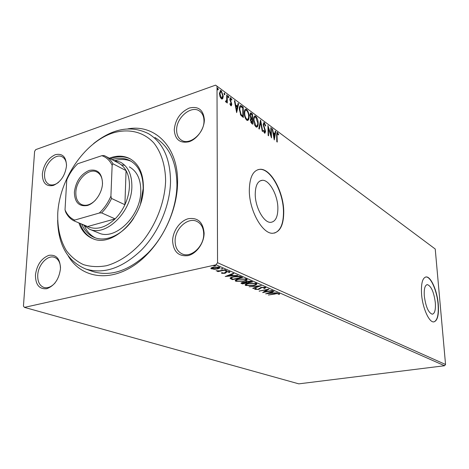 <?xml version="1.0" encoding="UTF-8"?>
<svg xmlns="http://www.w3.org/2000/svg" width="469" height="469" viewBox="0 0 469 469"><rect width="100%" height="100%" fill="white"/><g stroke="black" fill="none" stroke-linecap="round" stroke-linejoin="round"><path stroke-width="0.7" d="M127.838 128.869C154.852 123.839 178.402 146.832 177.563 182.875C177.294 214.562 157.69 250.651 132.364 266.503C107.032 282.502 80.439 276.88 68.21 255.927M92.27 271.334L92.803 271.522C110.719 276.915 129.104 270.748 147.97 253.026C165.223 235.567 176.637 208.658 176.942 184.833C176.614 162.092 169.274 146.322 154.94 137.511L155.667 137.945M172.615 240.896C172.709 231.158 179.973 220.846 188.327 218.706C197.801 217.34 203.059 222.13 204.109 233.07C204.162 243.059 196.505 253.741 188.01 255.634C178.525 256.625 173.389 251.718 172.615 240.896M203.71 233.949C203.546 227.928 201.342 223.777 197.08 221.509C188.139 216.643 174.855 228.614 175.107 241.043C175.201 247.38 177.563 251.677 182.201 253.922C191.035 258.272 204.097 246.289 203.71 233.949M35.445 274.986C36.881 264.879 41.36 258.325 48.876 255.335C56.35 254.374 60.22 258.853 60.472 268.772C59.03 279.178 54.457 285.826 46.753 288.711C39.285 289.367 35.515 284.794 35.445 274.986M60.507 267.711C60.184 262.282 58.197 258.829 54.539 257.364C47.68 254.597 38.177 264.727 37.743 275.098C37.526 281.64 39.595 285.762 43.939 287.462C47.744 288.429 51.479 286.881 55.149 282.819M42.345 173.981C43.705 164.578 48.014 158.153 55.272 154.694C62.488 153.099 66.235 156.834 66.504 165.885C65.144 175.547 60.747 182.066 53.314 185.448C46.097 186.773 42.445 182.951 42.345 173.981M66.528 165.405C66.34 161.107 64.857 158.223 62.078 156.763C55.553 153.14 44.93 163.787 44.549 174.14C44.332 179.322 45.868 182.752 49.169 184.434C52.047 185.583 55.172 184.886 58.555 182.33M174.251 129.772C175.306 119.454 180.313 112.214 189.277 108.052C198.334 105.93 203.358 109.805 204.361 119.683C204.414 128.782 197.103 139.229 188.989 141.755C179.914 143.561 175.001 139.569 174.251 129.772M203.98 120.838C203.904 116.347 202.403 113.082 199.472 111.03C191.311 104.945 176.303 117.584 176.631 129.977C176.649 134.714 178.267 138.121 181.468 140.19C189.552 145.836 204.437 133.214 203.98 120.838M435.32 302.64C433.901 292.093 431.251 286.09 427.376 284.619C424.926 285.099 423.906 288.898 424.316 296.027C425.758 306.732 428.408 312.794 432.277 314.207C434.763 313.644 435.783 309.786 435.32 302.64M277.883 207.966C277.765 195.11 269.417 179.867 262.429 180.278C257.762 180.758 255.365 185.448 255.23 194.342C255.224 207.515 263.9 222.945 270.701 222.353C275.485 221.731 277.883 216.936 277.883 207.966M283.745 211.261C283.511 191.833 270.953 168.729 260.254 169.274C253.207 169.96 249.561 177.042 249.303 190.531C249.244 210.675 262.57 234.224 272.829 233.257C280.145 232.249 283.786 224.921 283.745 211.261M274.394 233.087C280.562 230.812 283.587 223.561 283.469 211.326C283.241 191.903 270.683 168.805 259.978 169.356L258.05 169.608M438.286 304.264C437.243 290.915 431.005 276.558 426.227 276.927C422.516 277.625 420.969 283.382 421.572 294.204C422.551 307.875 429.012 322.443 433.673 321.91C437.471 321.019 439.007 315.133 438.286 304.264M433.925 321.898C437.401 320.468 438.785 314.599 438.075 304.299C437.032 290.95 430.794 276.599 426.01 276.968L425.676 276.991M24.447 307.383L23.45 306.099L34.612 151.329L35.761 149.605L215.588 85.147L217 86.161L217.546 262.704L445.55 364.483L444.559 365.738L298.812 383.853L24.447 307.383L216.039 264.797L217.546 262.704M214.192 269.282L210.892 268.52L211.12 267.957L213.278 267.113L219.322 267.154L219.832 267.535C219.855 268.121 219.058 268.59 217.446 268.93L214.192 269.282L214.192 268.96M225.536 269.98L217.933 271.627L217.37 271.387L218.49 271.146L216.098 270.754L219.715 270.818L224.979 269.734L225.536 269.98M221.644 273.316L221.649 272.624L224.076 273.11L226.228 271.639L229.581 271.674L229.91 271.92L229.675 272.383L228.655 272.401L228.708 271.897L226.814 271.868L225.653 273.017L224.663 273.339L221.644 273.316L221.638 272.636L222.394 272.806M233.955 276.61L233.961 276.945C232.243 277.267 231.369 277.712 231.34 278.281L232.958 279.196L241.072 277.501L241.066 276.827L242.649 277.507L232.442 279.635L230.127 278.41C230.15 277.689 231.252 277.126 233.427 276.716C236.317 276.059 238.868 276.094 241.072 276.816L240.673 276.657M252.562 281.869L242.455 283.927L240.949 283.147L242.485 282.361L245.258 282.186L246.8 281.201L251.249 281.294L252.562 281.869M261.239 285.685L253.272 288.564L252.738 288.335L258.765 286.154L249.08 286.764L261.239 285.685M272.073 290.458L272.542 290.663L262.658 292.586L266.949 289.813L259.087 291.056L269.013 289.109L264.704 291.888L272.073 290.458M275.332 293.975L268.356 295.024L274.969 293.752L279.512 293.571L279.495 294.28L278.504 294.321L278.504 293.764L275.321 293.688M444.559 365.738L216.039 264.797M265.636 293.858L273.474 291.073L273.984 291.296L271.428 292.181L273.122 292.926L277.408 292.803L265.636 293.799M265.489 287.391L265.776 287.614L264.698 288.441L263.801 288.371L264.493 287.614L261.919 287.567L258.413 289.479L254.726 289.256L255.429 288.593L256.42 288.634L255.998 289.256L257.886 289.279L261.45 287.35L265.489 287.391M253.547 285.504L245.774 285.51L245.181 285.076C245.181 284.349 246.284 283.768 248.5 283.34L256.314 283.358L256.865 283.774C256.848 284.507 255.74 285.082 253.547 285.504L253.541 285.181M243.798 281.271L235.884 281.277L235.262 280.82C235.245 280.069 236.347 279.471 238.569 279.032L246.536 279.049L247.116 279.489C247.11 280.245 246.002 280.837 243.798 281.271L243.792 280.937M225.237 276.552L233.187 273.345L233.773 273.603L231.176 274.623L233.14 275.479L237.736 275.35L225.237 276.476M226.55 270.906L225.108 270.812L226.961 270.519L226.55 270.906L226.545 270.437M222.288 269.036L220.84 268.936L222.699 268.643L222.288 269.036L222.288 268.561M215.218 265.929L213.741 265.829L215.617 265.524L215.218 265.929L215.212 265.442M222.787 98.56L222.042 99.07L221.374 98.807L219.943 96.479L219.416 93.331L220.647 90.488L221.333 90.769L223.279 96.18L222.787 98.56L221.966 99.065M227.242 95.295L227.301 102.998L226.779 102.623L226.773 101.486L226.152 102.201L225.483 101.544L225.724 100.899L226.122 101.275L226.679 100.085L226.726 94.914L227.242 95.295L226.732 95.477M230.865 105.736L229.869 103.919L230.162 103.479L230.983 104.833L231.305 104.1L229.828 99.281L230.502 97.716L231.938 99.68L231.657 100.173L230.73 98.766L230.338 99.621L231.815 104.435L231.211 105.877L230.865 105.736M241.728 106.07L243.206 107.167L243.352 117.485L240.861 115.304L239.342 109.295C239.254 107.243 239.682 106.006 240.62 105.572L241.728 106.07L241.177 106.258L242.661 107.354L243.206 107.167M252.48 114.067L252.662 124.238L251.789 123.605L250.323 120.035L250.862 118.282L249.842 114.958L250.681 112.918L252.48 114.067L251.935 114.243L251.947 114.694M260.617 120.117L262.74 131.549L262.241 131.185L260.629 122.503L259.334 129.075L258.829 128.711L260.524 120.146M270.801 127.691L271.24 128.014L271.492 137.898L268.426 128.395L268.608 135.805L268.162 135.482L267.916 125.545L270.988 135.037L270.801 127.691M277.068 135.553L277.249 142.072L276.816 141.761L276.634 135.136L277.197 132.322L278.645 134.38L278.451 134.966L277.425 133.407L277.068 135.553L276.646 135.676M217 86.161L435.232 249.016L445.55 364.483M274.277 139.92L272.12 128.67L272.595 129.028L273.263 132.61L274.857 133.782L275.35 131.074L275.825 131.426L274.277 139.92M264.358 122.649L265.724 125.798L265.372 126.032L264.416 123.693L264.129 123.582L263.631 124.772L265.565 131.555L264.897 133.255L264.569 133.126L263.39 130.599L263.73 130.241L264.756 132.188L265.114 131.267L263.173 124.42L263.953 122.485L264.358 122.649L263.818 122.819L264.528 123.798M258.185 123.218C258.267 125.481 257.768 126.8 256.69 127.175L255.992 126.911C254.368 125.106 253.541 122.749 253.518 119.835C253.448 117.602 253.94 116.306 255.007 115.943L255.752 116.242C257.334 118.047 258.149 120.375 258.185 123.218L257.721 123.37M249.086 116.535C249.156 118.815 248.634 120.146 247.526 120.515L246.794 120.24C245.117 118.393 244.273 115.99 244.255 113.035C244.191 110.778 244.712 109.47 245.809 109.113L246.588 109.424C248.224 111.276 249.057 113.65 249.086 116.535L248.599 116.693M236.663 112.63L234.371 100.601L234.922 101.005L235.626 104.839L237.455 106.187L238.076 103.356L238.621 103.755L236.663 112.63M228.878 97.247L228.456 97.804L228.022 96.608L228.297 95.998L228.878 97.247L228.309 97.646M224.915 94.304L224.487 94.867L224.047 93.659L224.329 93.044L224.915 94.304L224.346 94.715M218.343 89.427L217.897 89.984L217.452 88.764L217.739 88.149L218.343 89.427L217.763 89.843M276.868 132.534L277.56 132.469M277.032 132.633L277.724 133.601M278.234 134.503L278.645 134.38M277.062 133.636L276.622 133.841M272.208 129.145L272.595 129.028M272.876 132.727L273.263 132.61M272.911 132.903L274.324 133.946L274.857 133.782M275.262 131.566L275.825 131.426M275.291 131.59L273.99 138.724M273.48 133.753L274.177 137.511L274.699 134.656L273.087 133.876M273.79 137.634L274.177 137.511M270.812 128.148L271.24 128.014M270.883 135.072L270.912 136.286M267.992 128.529L268.426 128.395M267.963 127.304L268.315 128.43M270.56 135.172L270.988 135.037M265.343 125.921L265.724 125.798M263.947 123.64L263.173 124.185M263.209 124.906L263.631 124.772M263.396 125.991L263.801 125.862M264.885 129.995L265.296 129.86M265.091 131.701L265.565 131.555M265.026 131.936L264.727 133.219M263.906 132.176L264.551 132.1M264.012 132.27L264.334 132.317M260.277 121.377L260.494 122.544M258.888 128.752L260.09 122.679L260.629 122.503M257.616 124.455L256.649 127.169M254.509 116.124L255.752 116.242M255.206 116.418L256.355 117.895M254.796 117.174L253.536 118.88M254.726 125.252L255.406 126.026L256.361 126.097M253.987 120.187L255.951 125.85L256.49 126.055C257.375 125.792 257.792 124.731 257.721 122.884L255.787 117.291L255.171 117.057C254.321 117.338 253.922 118.381 253.987 120.187L253.536 120.334M255.406 126.026L255.951 125.85M252.011 118.557L252.029 119.513M252.088 122.872L252.105 123.834M250.276 113.111L251.255 113.152M250.71 113.328L251.935 114.243M250.686 118.012L251.548 118.71L252.093 118.534L252.029 114.753L250.839 114.037L250.317 115.31L251.097 117.678L252.093 118.534M250.669 114.09L249.842 114.782M250.774 122.321L251.624 123.019L252.17 122.843L252.111 119.577L251.273 119.114L250.798 120.363L252.17 122.843M251.12 119.167L250.323 119.8M251.132 122.661L251.677 122.485M250.346 120.51L250.798 120.363M250.587 117.848L251.097 117.678M249.871 115.456L250.317 115.31M248.517 117.625L247.503 120.515M245.287 109.295L246.588 109.424M246.043 109.605L247.245 111.159M245.574 110.373L244.267 112.232M245.463 118.481L246.207 119.349L247.222 119.419M244.742 113.392C244.759 115.737 245.428 117.66 246.758 119.167L247.321 119.384C248.236 119.114 248.664 118.047 248.605 116.183C248.588 113.879 247.925 111.98 246.624 110.485L245.973 110.238C245.094 110.526 244.683 111.575 244.742 113.392L244.273 113.551M246.207 119.349L246.758 119.167M242.661 107.354L242.666 107.811M242.778 116.089L242.795 117.074M240.163 105.765L241.177 106.258M240.345 114.372L242.297 116.248L242.848 116.066L242.737 107.858L240.902 106.756C240.11 107.026 239.759 107.993 239.835 109.658L241.107 114.512L242.848 116.066M240.345 106.944L239.354 108.521M240.55 114.694L241.107 114.512M239.354 109.816L239.835 109.658M234.477 101.157L234.922 101.005M235.18 104.986L235.626 104.839M235.209 105.126L236.898 106.369L237.455 106.187M237.965 103.866L238.621 103.755M238.064 103.942L236.388 111.534M235.854 106.064L236.593 110.08L237.255 107.096L235.854 106.064L235.409 106.217M236.147 110.227L236.593 110.08M230.291 104.95L230.824 104.769M230.308 104.986L230.654 104.827M230.121 97.945L230.883 97.874M230.326 98.062L230.971 98.871M231.534 99.821L231.938 99.68M230.59 98.812L229.828 99.352M229.857 99.786L230.338 99.621M230.009 100.601L230.467 100.442M230.49 101.814L231.018 101.632M231.17 103.291L231.645 103.133M231.258 104.528L231.815 104.435M231.258 104.622L231.018 105.83M228.092 96.174L228.444 96.057M228.028 96.409L228.321 97.441M226.715 99.715L226.726 101.497M225.97 102.154L226.773 101.486M225.554 101.345L225.958 101.21M224.118 93.231L224.475 93.102M224.059 93.454L224.358 94.504M220.154 90.687L221.333 90.769M220.77 90.963L221.661 92.03M222.734 96.374L223.279 96.18M222.716 96.555L222.224 98.754M220.53 91.648L219.416 93.22M220.477 97.728L221.567 98.115M219.943 93.718L221.368 97.851L221.819 98.027L222.757 95.787L221.339 91.719L220.864 91.531L219.943 93.718L219.433 93.894M220.805 98.05L221.368 97.851M217.522 88.342L217.892 88.207M217.464 88.547L217.774 89.626M279.547 293.588L279.495 294.28M279.477 293.647L278.656 293.682M278.498 293.365L278.504 293.764M271.416 291.788L271.428 292.181M272.419 292.615L271.903 292.662M270.607 292.07L270.613 292.468L267.963 293.389L267.858 293.025M267.963 293.389L271.914 293.031L271.897 292.398L270.906 291.964M271.914 293.031L270.613 292.468M264.698 291.548L263.906 291.7M266.943 289.514L266.949 289.813M259.562 290.962L259.568 291.261M267.746 289.355L264.692 291.255L264.704 291.888M265.495 287.397L264.686 287.796L264.698 288.441M264.639 287.198L264.651 287.732M264.481 287.175L264.493 287.614M261.913 287.268L261.919 287.567M261.086 287.433L261.092 287.831M260.506 287.603L259.662 288.429L259.674 289.074M259.662 288.429L259.099 288.664M258.407 289.144L258.413 289.479M255.84 288.992L255.019 288.828M254.966 288.863L254.978 289.449M253.266 288.142L253.272 288.564M246.413 285.064L245.762 284.859L245.774 285.51M245.762 284.859L245.299 284.583M256.731 283.604L255.646 284.261M255.716 283.475L255.628 283.135M246.418 283.921L246.348 284.701M248.998 283.563C247.204 283.909 246.319 284.378 246.354 284.97L246.776 285.293L253.043 285.287C254.814 284.953 255.705 284.49 255.722 283.897L255.294 283.575L248.998 283.563L248.992 283.247M255.283 283.065L255.294 283.575M251.531 281.418L251.009 281.523M246.723 282.397L246.202 282.508M243.006 282.268L242.11 283.042L242.455 283.927M242.391 283.247L241.254 282.748M246.213 281.347L246.237 281.91M251.003 281.201L251.015 281.863L247.31 281.423L246.237 282.057L247.245 282.631L251.015 281.863M242.45 283.276L246.207 282.842L246.196 282.186L245.246 281.84M245.938 282.068L245.949 282.731L243.012 282.578M247.304 281.113L247.31 281.423M250.428 281.06L250.434 281.611M236.528 280.82L235.878 280.614L235.884 281.277M235.878 280.614L235.374 280.31M246.987 279.325L245.862 280.022M245.949 279.202L245.85 278.826M236.528 279.606L236.446 280.415M239.09 279.26C237.285 279.618 236.399 280.099 236.446 280.714L236.898 281.054L243.282 281.048C245.058 280.702 245.949 280.228 245.955 279.618L245.504 279.272L239.09 279.26L239.084 278.932M245.492 278.75L245.504 279.272M241.611 277.056L241.072 277.167M232.436 278.973L232.442 279.635M232.425 278.967L230.256 277.9M230.127 278.076L230.127 278.41M231.375 277.279L231.34 278.023M238.838 276.276L238.844 276.692L233.961 276.945M241.072 277.501L238.844 276.692M231.176 274.142L231.176 274.623M232.448 275.18L231.85 275.239M227.653 275.643L227.26 275.678M230.343 274.465L230.349 274.951L227.658 276.007L231.856 275.602L231.85 274.928L230.578 274.371M227.653 275.526L227.658 276.007M231.856 275.602L230.349 274.951M229.669 271.715L229.675 272.383M229.646 271.703L228.878 271.715M228.702 271.475L228.708 271.897M226.814 271.533L226.814 271.868M226.216 271.639L226.222 272.084M226.035 271.68L226.023 272.507M226.017 271.821L225.653 273.017M225.648 272.331L224.844 272.618M224.663 272.888L224.663 273.339M217.933 271.264L217.933 271.627M211.982 268.391L211.402 268.204L211.402 268.895M211.402 268.204L211.056 268.01M219.662 267.348L218.718 267.875M217.446 268.544L217.446 268.93M218.724 267.16L218.724 267.629L213.858 267.359L212 268.438L216.889 268.684L218.724 267.629M212.035 267.465L212 268.227M213.858 266.996L213.858 267.359M218.378 266.884L218.378 267.365M165.616 180.999C165.457 165.633 161.283 152.402 153.85 142.992C143.244 131.414 127.72 128.154 111.915 133.29C83.933 143.068 59.762 179.199 57.763 213.037C57.265 227.594 60.12 240.093 66.317 250.534C70.995 256.725 76.687 261.415 83.4 264.604C90.587 266.797 98.297 267.172 106.539 265.712C119.05 262.2 131.596 253.835 142.359 241.623C156.2 224.54 164.877 201.858 165.616 180.999M93.595 143.561C112.824 128.307 131.15 125.024 148.567 133.712C162.931 142.541 170.253 158.422 170.528 181.356C170.153 205.393 158.616 232.583 141.239 250.241C122.251 268.168 103.778 274.435 85.821 269.036C67.618 261.374 58.226 245.094 57.64 220.196M113.176 160.246L120.451 162.18C128.107 166.489 131.912 174.609 131.865 186.539C131.877 211.683 105.888 237.167 89.403 229.136L98.701 232.976C115.151 240.972 140.905 215.887 140.794 191.03C140.794 179.234 136.977 171.191 129.344 166.894M84.561 226.187C87.011 231.622 90.634 235.52 95.424 237.877M112.068 159.659C118.622 157.578 124.613 157.912 130.048 160.662C138.795 165.651 143.174 174.949 143.186 188.556L140.524 203.722M133.835 217.968C123.611 234.307 106.334 242.543 94.416 237.513C88.641 235.121 84.426 230.654 81.782 224.1M78.898 222.898C81.53 230.648 86.132 235.889 92.704 238.615C112.496 248.072 143.567 217.639 143.397 187.6C143.385 173.471 138.847 163.816 129.79 158.628C123.593 155.503 116.763 155.362 109.295 158.2M80.052 223.385C82.579 230.807 86.935 235.936 93.114 238.774M130.54 159.044C124.42 156.095 117.713 156.013 110.408 158.786M131.32 161.395C126.448 159.208 121.143 158.909 115.392 160.492M124.725 165.281L121.365 164.918M74.383 192.161C75.796 181.485 80.721 174.245 89.139 170.44C97.564 168.758 102.019 173.084 102.512 183.426C102.166 192.894 94.99 203.341 87.41 205.492C78.991 206.841 74.647 202.397 74.383 192.161M102.453 184.012C102.553 178.073 100.688 174.075 96.872 172.012C88.846 167.585 76.13 179.99 75.849 192.261C75.673 198.463 77.637 202.585 81.747 204.636C86.085 206.254 90.587 204.83 95.254 200.374M89.403 229.136L82.896 224.563M74.7 220.084L73.909 220.829C70.35 219 67.595 216.062 65.654 212.029L65.027 209.801C67.108 214.796 70.327 218.226 74.7 220.084L99.287 213.032C104.182 208.447 108.058 202.813 110.913 196.124L111.552 198.446C108.955 204.003 105.642 208.822 101.603 212.897L115.098 218.882L87.621 226.533C96.303 230.349 105.461 227.799 115.098 218.882C119.085 214.902 122.35 210.182 124.901 204.724C127.679 198.639 129.186 192.519 129.415 186.363C129.573 180.243 128.459 174.99 126.067 170.61C124.144 167.187 121.618 164.666 118.499 163.048L105.677 156.288M111.552 198.446L124.901 204.724L126.067 170.61L112.929 163.751L112.144 165.311C109.787 160.404 106.346 157.197 101.826 155.69L77.748 163.728C73.135 168.224 69.471 173.636 66.762 179.973L65.027 209.801M87.621 226.533L73.909 220.829M101.603 212.897L99.287 213.032M110.913 196.124L112.144 165.311M101.826 155.69L104.095 155.544L105.355 156.124C108.491 157.742 111.012 160.287 112.929 163.751M264.135 128.148L264.586 128.008M251.308 118.534L251.853 118.358M241.975 116.013L242.526 115.831M260.289 287.849L260.301 288.494M241.512 282.871L241.523 283.528M231.399 278.522L231.405 279.19M240.503 276.599L240.509 277.255M426.819 284.718L427.376 284.619M259.89 180.981L262.429 180.278M277.425 133.407L276.892 133.571M264.756 132.188L264.217 132.352M255.007 115.943L254.544 116.095M256.49 126.055L255.945 126.231M250.681 112.918L250.382 113.011M245.809 109.113L245.31 109.277M247.321 119.384L246.77 119.566M240.62 105.572L240.239 105.701M230.983 104.833L230.42 105.021M226.122 101.275L225.56 101.462M220.647 90.488L220.213 90.64M221.819 98.027L221.257 98.22M255.84 289.039L255.834 288.611M245.181 285.076L245.181 284.765M255.722 283.897L255.711 283.241M242.11 282.942L242.104 282.444M235.262 280.82L235.256 280.48M245.955 279.618L245.944 278.949M228.878 272.032L228.872 271.492M210.892 268.52L210.892 268.227M85.821 269.036L92.803 271.522M130.194 158.85L129.79 158.628M130.048 160.662L130.435 160.873"/></g></svg>
